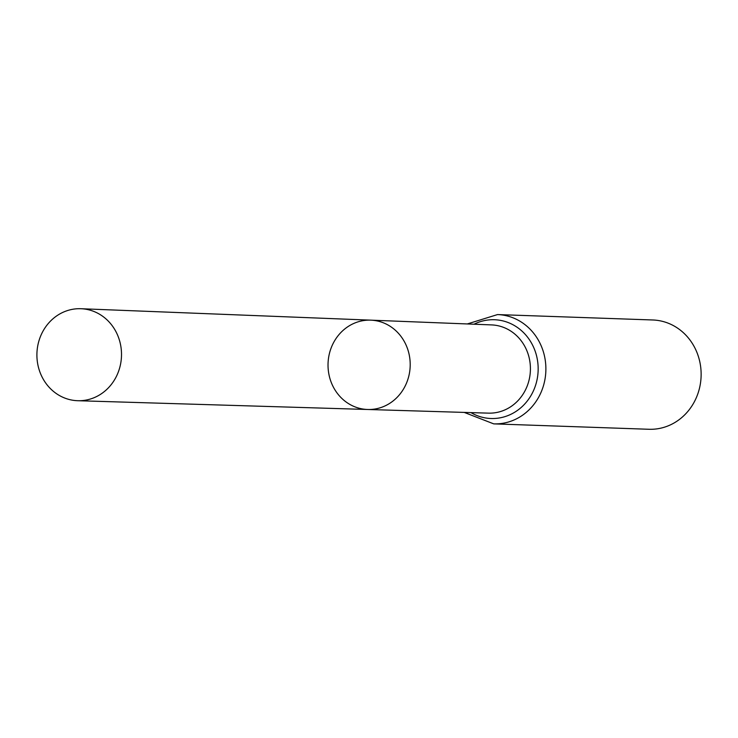 <?xml version="1.0" encoding="UTF-8"?>
<svg xmlns="http://www.w3.org/2000/svg" width="738" height="738" viewBox="0 0 738 738"><rect width="100%" height="100%" fill="white"/><g stroke="black" fill="none" stroke-linecap="round" stroke-linejoin="round"><path stroke-width="1.11" d="M333.17 343.391A44.695 41.079 92 0 1 370.845 320.154A44.695 41.079 92 0 1 410.171 366.242A44.695 41.079 92 0 1 367.736 409.489A44.695 41.079 92 0 1 333.17 343.391M497.532 314.572A54.677 50.258 -88 0 1 545.852 370.965A54.677 50.258 -88 0 1 493.722 423.87L648.97 429.276A54.677 50.258 -88 0 0 701.1 376.38A54.677 50.258 -88 0 0 652.779 319.978L497.532 314.572L467.292 323.954M367.736 409.489L488.482 413.142A44.142 40.572 -88 0 0 530.391 370.43A44.142 40.572 -88 0 0 491.554 324.904L370.845 320.154A44.695 41.079 92 0 1 410.171 366.242A44.695 41.079 92 0 1 367.736 409.489L77.776 400.716A46.024 42.297 92 0 1 42.195 332.663A46.024 42.297 92 0 1 80.986 308.724A46.024 42.297 92 0 1 116.217 376.767A46.024 42.297 92 0 1 77.776 400.716M470.955 412.616A49.409 45.415 -88 0 0 538.131 370.697A49.409 45.415 -88 0 0 474.036 324.213M493.722 423.87L464.211 412.404M370.845 320.154L80.986 308.724"/></g></svg>
